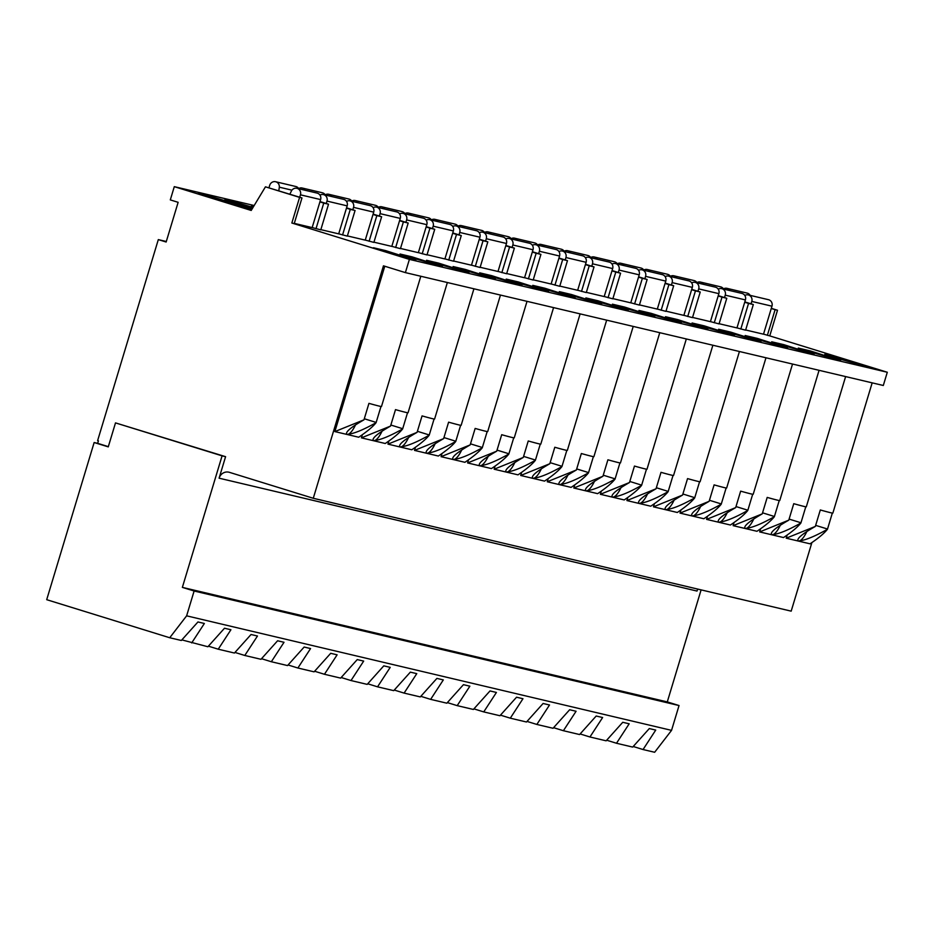 <?xml version="1.0" encoding="UTF-8"?>
<svg xmlns="http://www.w3.org/2000/svg" width="934" height="934" viewBox="0 0 934 934"><rect width="100%" height="100%" fill="white"/><g stroke="black" fill="none" stroke-linecap="round" stroke-linejoin="round"><path stroke-width="1.4" d="M219.093 478.185A8.639 8.196 103.3 0 1 229.425 472.335L313.275 498.277L383.454 265.828L405.391 272.611L409.396 259.383L291.84 223.016L299.592 197.378L265.454 186.823L251.199 210.454L174.296 186.66L170.303 199.899L178.137 202.316L166.147 242.023L158.313 239.606L97.626 440.614L98.409 440.86L97.661 443.346L94.147 442.518L46.7 599.686L169.731 637.747L186.625 615.833L194.12 591.012L182.363 587.381L222.082 455.85L225.584 456.679L219.093 478.185L696.997 591.059A8.639 8.196 103.3 0 1 697.85 589.109M811.891 542.561L791.18 611.151L313.275 498.277M405.391 272.611L883.307 385.485L887.3 372.257L769.756 335.89L777.497 310.251L771.321 308.337M186.625 615.833L671.546 730.365L654.652 752.267L643.047 749.535L655.726 730.084L649.305 728.567L632.692 747.083L616.498 743.254L629.177 723.803L622.756 722.286L606.143 740.814L589.949 736.984L602.628 717.534L596.196 716.016L579.594 734.544L563.4 730.715L576.08 711.264L569.647 709.747L553.045 728.275L536.852 724.445L549.519 704.995L543.098 703.477L526.496 722.005L510.291 718.176L522.97 698.725L516.549 697.208L499.935 715.736L483.742 711.906L496.421 692.456L490 690.938L473.386 709.455L457.193 705.637L469.872 686.186L463.451 684.669L446.837 703.185L430.644 699.368L443.323 679.917L436.902 678.399L420.288 696.916L404.095 693.098L416.774 673.648L410.353 672.13L393.739 690.646L377.546 686.829L390.225 667.366L383.792 665.849L367.19 684.377L350.997 680.547L363.676 661.097L357.243 659.579L340.641 678.107L324.448 674.278L337.116 654.827L330.694 653.31L314.093 671.838L297.888 668.008L310.567 648.558L304.145 647.04L287.532 665.568L271.339 661.739L284.018 642.288L277.596 640.771L260.983 659.299L244.79 655.47L257.469 636.019L251.048 634.501L234.434 653.029L218.241 649.2L230.92 629.75L224.499 628.232L207.885 646.748L181.873 639.895M218.241 649.2L208.422 646.165M244.79 655.47L234.971 652.434M271.339 661.739L261.52 658.704M297.888 668.008L288.069 664.973M324.448 674.278L314.618 671.242M350.997 680.547L341.167 677.512M377.546 686.829L367.716 683.781M404.095 693.098L394.276 690.051M430.644 699.368L420.825 696.32M457.193 705.637L447.374 702.601M483.742 711.906L473.923 708.871M510.291 718.176L500.472 715.14M536.852 724.445L527.021 721.41M563.4 730.715L553.57 727.679M589.949 736.984L580.119 733.949M616.498 743.254L606.68 740.218M191.692 642.931L204.371 623.48L197.95 621.962L181.336 640.479L169.731 637.747M643.047 749.535L633.229 746.488M194.12 591.012L679.041 705.544L671.546 730.365M182.363 587.381L667.285 701.913L679.041 705.544M701.107 589.879L667.285 701.913M225.584 456.679L115.501 422.892L108.262 446.872L94.147 442.518M108.332 446.639L97.661 443.346M222.082 455.85L115.501 422.892M254.165 205.527L174.296 186.66M158.313 239.606L166.31 241.497M769.756 335.89L763.522 334.138M887.3 372.257L409.396 259.383M299.592 197.378L301.974 197.938L294.233 223.588L291.84 223.016M714.265 322.79L722.005 297.14L726.78 298.273L719.04 323.911L710.424 321.6M687.716 316.521L695.456 290.871L700.231 292.003L692.491 317.642L683.875 315.33M661.167 310.251L668.907 284.601L673.683 285.734L665.942 311.372L657.326 309.061M634.606 303.97L642.359 278.332L647.134 279.464L639.393 305.103L630.777 302.791M608.057 297.701L615.798 272.063L620.585 273.195L612.844 298.833L604.228 296.522M581.508 291.431L589.249 265.793L594.036 266.914L586.283 292.564L577.679 290.252M554.959 285.162L562.7 259.524L567.475 260.644L559.735 286.294L551.118 283.971M528.411 278.892L536.151 253.254L540.926 254.375L533.186 280.025L524.569 277.702M501.862 272.623L509.602 246.973L514.377 248.105L506.637 273.755L498.02 271.432M475.313 266.353L483.053 240.703L487.828 241.836L480.088 267.486L471.472 265.163M448.752 260.084L456.504 234.434L461.279 235.566L453.539 261.205L444.923 258.893M422.203 253.815L429.955 228.165L434.73 229.297L426.99 254.935L418.374 252.624M395.654 247.545L403.395 221.895L408.181 223.028L400.441 248.666L391.825 246.354M369.105 241.264L376.846 215.626L381.632 216.758L373.88 242.396L365.264 240.085M342.556 234.994L350.297 209.356L355.072 210.489L347.331 236.127L338.715 233.815M316.007 228.725L323.748 203.087L328.523 204.207L320.782 229.857L312.166 227.546M252.063 209.018A34.57 0.701 16.8 0 0 242.081 205.877A34.57 0.701 16.8 0 0 198.358 193.385A34.57 0.701 16.8 0 0 220.833 200.868A34.57 0.701 16.8 0 0 251.468 209.998M390.704 253.079L415.84 260.259L385.672 250.627L373.46 247.743L390.704 253.079M294.292 223.378L312.154 227.592L320.607 199.584A5.184 4.915 -76.7 0 0 317.093 193.093L296.919 188.318A5.184 4.915 -76.7 0 0 291.431 190.933L289.879 194.202M417.253 259.348L442.389 266.529L412.221 256.897L400.009 254.013L417.253 259.348M253.032 207.418A34.57 0.701 16.8 0 0 224.907 199.654A34.57 0.701 16.8 0 0 247.382 207.138A34.57 0.701 16.8 0 0 252.285 208.644M320.852 229.647L338.703 233.862L347.156 205.865A5.184 4.915 -76.7 0 0 343.654 199.362L323.468 194.599A5.184 4.915 -76.7 0 0 319.977 195.124M443.802 265.618L468.938 272.798L438.77 263.166L426.558 260.282L443.802 265.618M253.686 206.332A34.57 0.701 16.8 0 0 251.468 205.924A34.57 0.701 16.8 0 0 253.418 206.764M347.401 235.917L365.252 240.131L373.705 212.135A5.184 4.915 -76.7 0 0 370.203 205.632L350.017 200.868A5.184 4.915 -76.7 0 0 346.537 201.394M470.351 271.887L495.487 279.079L465.33 269.436L453.107 266.552L470.351 271.887M373.95 242.186L391.801 246.401L400.254 218.404A5.184 4.915 -76.7 0 0 396.752 211.901L376.565 207.138A5.184 4.915 -76.7 0 0 373.086 207.663M496.9 278.157L522.036 285.349L491.879 275.705L479.667 272.821L496.9 278.157M400.499 248.456L418.35 252.682L426.815 224.674A5.184 4.915 -76.7 0 0 423.3 218.171L403.126 213.407A5.184 4.915 -76.7 0 0 399.635 213.933M523.449 284.426L548.585 291.618L518.428 281.975L506.216 279.091L523.449 284.426M427.048 254.725L444.899 258.952L453.364 230.943A5.184 4.915 -76.7 0 0 449.849 224.44L429.675 219.677A5.184 4.915 -76.7 0 0 426.184 220.202M549.998 290.696L575.146 297.888L544.977 288.256L532.765 285.36L549.998 290.696M453.597 261.006L471.46 265.221L479.913 237.213A5.184 4.915 -76.7 0 0 476.398 230.71L456.224 225.946A5.184 4.915 -76.7 0 0 452.733 226.472M576.558 296.965L601.694 304.157L571.526 294.525L559.314 291.642L576.558 296.965M480.146 267.276L498.009 271.49L506.462 243.482A5.184 4.915 -76.7 0 0 502.947 236.979L482.773 232.216A5.184 4.915 -76.7 0 0 479.282 232.741M603.107 303.235L628.243 310.427L598.075 300.795L585.863 297.911L603.107 303.235M506.695 273.545L524.558 277.76L533.01 249.752A5.184 4.915 -76.7 0 0 529.496 243.249L509.322 238.485A5.184 4.915 -76.7 0 0 505.831 239.011M629.656 309.516L654.792 316.696L624.624 307.064L612.412 304.18L629.656 309.516M533.256 279.815L551.107 284.029L559.559 256.021A5.184 4.915 -76.7 0 0 556.057 249.53L535.871 244.755A5.184 4.915 -76.7 0 0 532.38 245.28M656.205 315.785L681.341 322.966L651.173 313.334L638.961 310.45L656.205 315.785M559.805 286.084L577.656 290.299L586.108 262.302A5.184 4.915 -76.7 0 0 582.606 255.799L562.42 251.036A5.184 4.915 -76.7 0 0 558.941 251.561M682.754 322.055L707.89 329.235L677.734 319.603L665.51 316.719L682.754 322.055M586.354 292.354L604.205 296.568L612.657 268.572A5.184 4.915 -76.7 0 0 609.155 262.069L588.969 257.305A5.184 4.915 -76.7 0 0 585.49 257.831M709.303 328.324L734.439 335.504L704.283 325.873L692.071 322.989L709.303 328.324M612.902 298.623L630.754 302.838L639.218 274.841A5.184 4.915 -76.7 0 0 635.704 268.338L615.529 263.575A5.184 4.915 -76.7 0 0 612.039 264.1M735.852 334.594L760.988 341.786L730.832 332.142L718.62 329.258L735.852 334.594M639.451 304.893L657.314 309.107L665.767 281.111A5.184 4.915 -76.7 0 0 662.253 274.608L642.078 269.844A5.184 4.915 -76.7 0 0 638.587 270.37M762.401 340.863L787.549 348.055L757.381 338.412L745.169 335.528L762.401 340.863M666 311.162L683.863 315.388L692.316 287.38A5.184 4.915 -76.7 0 0 688.802 280.877L668.627 276.114A5.184 4.915 -76.7 0 0 665.136 276.639M788.961 347.133L814.098 354.325L783.93 344.681L771.717 341.797L788.961 347.133M692.549 317.432L710.412 321.658L718.865 293.65A5.184 4.915 -76.7 0 0 715.351 287.147L695.176 282.383A5.184 4.915 -76.7 0 0 691.685 282.909M815.51 353.402L840.647 360.594L810.479 350.962L798.266 348.067L815.51 353.402M719.098 323.713L736.961 327.927L745.414 299.919A5.184 4.915 -76.7 0 0 741.9 293.416L721.725 288.653A5.184 4.915 -76.7 0 0 718.234 289.178M842.059 359.672L867.196 366.864L837.027 357.232L824.815 354.348L842.059 359.672M740.814 329.06L748.554 303.41L753.329 304.542L745.589 330.192L736.973 327.869M745.659 329.982L763.51 334.197L771.963 306.189A5.184 4.915 -76.7 0 0 768.46 299.686L748.274 294.922A5.184 4.915 -76.7 0 0 744.783 295.448M767.363 335.329L775.103 309.691L771.274 308.5M777.497 310.251L775.103 309.691M301.974 197.938L265.454 186.823M328.523 204.207L320.012 201.581M323.748 203.087L319.907 201.896M355.072 210.489L346.561 207.85M350.297 209.356L346.467 208.165M381.632 216.758L373.11 214.12M376.846 215.626L373.016 214.435M408.181 223.028L399.659 220.389M403.395 221.895L399.565 220.704M434.73 229.297L426.208 226.658M429.955 228.165L426.114 226.974M461.279 235.566L452.757 232.928M456.504 234.434L452.663 233.255M487.828 241.836L479.305 239.197M483.053 240.703L479.212 239.524M514.377 248.105L505.866 245.467M509.602 246.973L505.761 245.794M540.926 254.375L532.415 251.748M536.151 253.254L532.31 252.063M567.475 260.644L558.964 258.017M562.7 259.524L558.871 258.333M594.036 266.914L585.513 264.287M589.249 265.793L585.42 264.602M620.585 273.195L612.062 270.556M615.798 272.063L611.968 270.872M647.134 279.464L638.611 276.826M642.359 278.332L638.517 277.141M673.683 285.734L665.16 283.095M668.907 284.601L665.066 283.411M700.231 292.003L691.709 289.365M695.456 290.871L691.615 289.692M726.78 298.273L718.269 295.634M722.005 297.14L718.164 295.961M753.329 304.542L744.818 301.904M748.554 303.41L744.713 302.231M385.672 250.627L385.427 251.444M346.292 434.228A19.707 6.211 107.2 0 0 346.654 434.368A19.707 6.211 107.2 0 0 346.783 434.403A19.707 6.211 107.2 0 0 355.445 425.052M420.814 276.254L381.492 406.488A43.209 0.876 -163.2 0 1 368.942 403.36L363.98 419.821L334.862 431.59L384.785 266.237M380.979 406.477L376.087 422.682C372.841 426.756 367.05 431.601 358.703 437.229L346.783 434.403C353.052 434.053 362.824 430.142 376.087 422.682M363.98 419.821C350.822 427.305 345.09 432.173 346.783 434.403L334.862 431.59M361.411 437.859L390.529 426.091C377.371 433.574 371.639 438.443 373.331 440.673L361.411 437.859L362.38 434.66M372.841 440.498A19.707 6.211 107.2 0 0 373.203 440.638L373.331 440.673C379.601 440.323 389.373 436.411 402.636 428.951C399.39 433.026 393.599 437.871 385.252 443.498L373.331 440.673A19.707 6.211 107.2 0 0 381.994 431.321M387.96 444.129L417.078 432.36C403.92 439.844 398.188 444.712 399.88 446.954L387.96 444.129L388.929 440.93M399.402 446.767A19.707 6.211 107.2 0 0 399.752 446.919L399.88 446.954C406.15 446.592 415.922 442.681 429.185 435.221C425.951 439.295 420.148 444.14 411.801 449.768L399.88 446.954A19.707 6.211 107.2 0 0 408.543 437.591M414.509 450.398L443.627 438.63C430.469 446.113 424.737 450.982 426.429 453.224L414.509 450.398L415.478 447.199M425.951 453.037A19.707 6.211 107.2 0 0 426.301 453.188L426.429 453.224C432.711 452.862 442.471 448.95 455.734 441.49C452.5 445.565 446.697 450.41 438.35 456.037L426.429 453.224A19.707 6.211 107.2 0 0 435.092 443.86M441.058 456.679L470.176 444.899C457.03 452.395 451.285 457.251 452.978 459.493L441.058 456.679L442.027 453.469M452.5 459.306A19.707 6.211 107.2 0 0 452.85 459.458L452.978 459.493C459.259 459.131 469.02 455.22 482.283 447.76C479.049 451.834 473.258 456.679 464.898 462.307L452.978 459.493A19.707 6.211 107.2 0 0 461.641 450.13M467.607 462.949L496.725 451.169C483.578 458.664 477.846 463.521 479.527 465.762L467.607 462.949L468.576 459.738M479.049 465.576A19.707 6.211 107.2 0 0 479.399 465.727L479.527 465.762C485.808 465.401 495.569 461.489 508.832 454.029C505.598 458.104 499.807 462.96 491.447 468.576L479.527 465.762A19.707 6.211 107.2 0 0 488.19 456.399M494.156 469.218L523.285 457.438C510.127 464.934 504.395 469.79 506.076 472.032L494.156 469.218L495.125 466.008M505.598 471.845A19.707 6.211 107.2 0 0 505.948 471.997L506.076 472.032C512.357 471.67 522.129 467.771 535.38 460.299C532.147 464.373 526.356 469.23 518.008 474.846L506.076 472.032A19.707 6.211 107.2 0 0 514.751 462.669M520.705 475.488L549.834 463.719C536.676 471.203 530.944 476.06 532.637 478.301L520.705 475.488L521.674 472.277M532.147 478.115A19.707 6.211 107.2 0 0 532.508 478.266L532.637 478.301C538.906 477.951 548.678 474.04 561.941 466.568C558.695 470.654 552.905 475.499 544.557 481.115L532.637 478.301A19.707 6.211 107.2 0 0 541.3 468.938M547.266 481.757L576.383 469.989C563.225 477.472 557.493 482.329 559.186 484.571L547.266 481.757L548.223 478.558M558.695 484.384A19.707 6.211 107.2 0 0 559.057 484.536L559.186 484.571C565.455 484.221 575.227 480.309 588.49 472.849C585.244 476.924 579.454 481.769 571.106 487.385L559.186 484.571A19.707 6.211 107.2 0 0 567.849 475.208M573.815 488.027L602.932 476.258C589.774 483.742 584.042 488.61 585.735 490.84L573.815 488.027L574.784 484.828M585.244 490.665A19.707 6.211 107.2 0 0 585.606 490.805L585.735 490.84C592.004 490.49 601.776 486.579 615.039 479.119C611.793 483.193 606.003 488.038 597.655 493.654L585.735 490.84A19.707 6.211 107.2 0 0 594.398 481.477M600.364 494.296L629.481 482.528C616.323 490.011 610.591 494.88 612.284 497.11L600.364 494.296L601.333 491.097M611.805 496.935A19.707 6.211 107.2 0 0 612.155 497.075L612.284 497.11C618.553 496.76 628.325 492.848 641.588 485.388C638.354 489.463 632.551 494.308 624.204 499.935L612.284 497.11A19.707 6.211 107.2 0 0 620.947 487.758M626.912 500.566L656.03 488.797C642.872 496.281 637.14 501.149 638.833 503.391L626.912 500.566L627.881 497.367M638.354 503.204A19.707 6.211 107.2 0 0 638.704 503.356L638.833 503.391C645.114 503.029 654.874 499.118 668.137 491.658C664.903 495.732 659.1 500.577 650.753 506.205L638.833 503.391A19.707 6.211 107.2 0 0 647.495 494.028M664.903 509.474A19.707 6.211 107.2 0 0 665.253 509.625L665.382 509.66C663.689 507.419 669.433 502.55 682.579 495.067L653.461 506.835L677.302 512.474C685.661 506.847 691.452 502.002 694.686 497.927C681.423 505.387 671.663 509.299 665.382 509.66A19.707 6.211 107.2 0 0 674.044 500.297M691.452 515.743A19.707 6.211 107.2 0 0 691.802 515.895L691.931 515.93C690.249 513.688 695.982 508.832 709.128 501.336L680.01 513.116L703.851 518.744C712.21 513.116 718.001 508.271 721.235 504.197C707.972 511.657 698.212 515.568 691.931 515.93A19.707 6.211 107.2 0 0 700.593 506.567M706.559 519.386L735.688 507.606C722.531 515.101 716.798 519.958 718.479 522.199L706.559 519.386L707.528 516.175M718.001 522.013A19.707 6.211 107.2 0 0 718.351 522.164L718.479 522.199C724.761 521.837 734.533 517.926 747.784 510.466C744.55 514.541 738.759 519.397 730.411 525.013L718.479 522.199A19.707 6.211 107.2 0 0 727.154 512.836M733.12 525.655L762.237 513.875C749.08 521.37 743.347 526.227 745.04 528.469L733.12 525.655L734.077 522.445M744.55 528.282A19.707 6.211 107.2 0 0 744.912 528.434L745.04 528.469C751.31 528.107 761.082 524.196 774.344 516.736C771.099 520.81 765.308 525.667 756.96 531.283L745.04 528.469A19.707 6.211 107.2 0 0 753.703 519.106M759.669 531.925L788.786 520.156C775.629 527.64 769.896 532.497 771.589 534.738L759.669 531.925L760.638 528.714M771.099 534.552A19.707 6.211 107.2 0 0 771.461 534.703L771.589 534.738C777.859 534.376 787.631 530.477 800.893 523.005C797.648 527.08 791.857 531.936 783.509 537.552L771.589 534.738A19.707 6.211 107.2 0 0 780.252 525.375M786.218 538.194L815.335 526.426C802.178 533.909 796.445 538.766 798.138 541.008L786.218 538.194L787.187 534.984M797.648 540.821A19.707 6.211 107.2 0 0 798.01 540.973L798.138 541.008C804.408 540.658 814.179 536.746 827.442 529.286C824.197 533.361 818.406 538.206 810.058 543.822L798.138 541.008A19.707 6.211 107.2 0 0 806.801 531.644M653.461 506.835L654.43 503.636M680.01 513.116L680.979 509.906M832.334 513.081L827.442 529.286M815.335 526.426L820.309 509.964A43.209 0.876 -163.2 0 0 832.859 513.093L872.169 382.858M837.027 357.232L836.782 358.049M805.785 506.8L800.893 523.005M788.786 520.156L793.748 503.683A43.209 0.876 -163.2 0 0 806.299 506.823L845.62 376.589M810.479 350.962L810.233 351.779M779.236 500.531L774.344 516.736M762.237 513.875L767.199 497.413A43.209 0.876 -163.2 0 0 779.75 500.554L819.071 370.319M783.93 344.681L783.684 345.498M752.687 494.261L747.784 510.466M735.688 507.606L740.65 491.144A43.209 0.876 -163.2 0 0 753.201 494.284L792.522 364.05M757.381 338.412L757.135 339.229M726.127 487.992L721.235 504.197M709.128 501.336L714.101 484.874A43.209 0.876 -163.2 0 0 726.652 488.015L765.973 357.78M730.832 332.142L730.586 332.959M699.578 481.722L694.686 497.927M682.579 495.067L687.552 478.605A43.209 0.876 -163.2 0 0 700.103 481.734L739.424 351.511M704.283 325.873L704.038 326.69M673.029 475.453L668.137 491.658M656.03 488.797L661.003 472.335A43.209 0.876 -163.2 0 0 673.554 475.464L712.875 345.23M677.734 319.603L677.477 320.42M646.48 469.183L641.588 485.388M629.481 482.528L634.455 466.066A43.209 0.876 -163.2 0 0 647.005 469.195L686.327 338.96M651.173 313.334L650.928 314.151M619.931 462.914L615.039 479.119M602.932 476.258L607.906 459.797A43.209 0.876 -163.2 0 0 620.456 462.925L659.766 332.691M624.624 307.064L624.379 307.881M593.382 456.644L588.49 472.849M576.383 469.989L581.345 453.527A43.209 0.876 -163.2 0 0 593.896 456.656L633.217 326.421M598.075 300.795L597.83 301.612M566.833 450.363L561.941 466.568M549.834 463.719L554.796 447.258A43.209 0.876 -163.2 0 0 567.347 450.386L606.668 320.152M571.526 294.525L571.281 295.342M540.284 444.094L535.38 460.299M523.285 457.438L528.247 440.976A43.209 0.876 -163.2 0 0 540.798 444.117L580.119 313.882M544.977 288.256L544.732 289.061M513.723 437.824L508.832 454.029M496.725 451.169L501.698 434.707A43.209 0.876 -163.2 0 0 514.249 437.848L553.57 307.613M518.428 281.975L518.183 282.792M487.174 431.555L482.283 447.76M470.176 444.899L475.149 428.437A43.209 0.876 -163.2 0 0 487.7 431.578L527.021 301.343M491.879 275.705L491.634 276.522M460.625 425.285L455.734 441.49M443.627 438.63L448.6 422.168A43.209 0.876 -163.2 0 0 461.151 425.309L500.472 295.074M465.33 269.436L465.074 270.253M434.077 419.016L429.185 435.221M417.078 432.36L422.051 415.899A43.209 0.876 -163.2 0 0 434.602 419.027L473.923 288.804M438.77 263.166L438.525 263.983M407.528 412.746L402.636 428.951M390.529 426.091L395.502 409.629A43.209 0.876 -163.2 0 0 408.053 412.758L447.363 282.523M412.221 256.897L411.976 257.714M298.822 188.773A5.184 4.915 -76.7 0 0 295.786 186.496L275.6 181.733A5.184 4.915 -76.7 0 0 269.716 185.317L268.98 187.734M299.697 197.237L300.433 194.821A5.184 4.915 -76.7 0 0 296.919 188.318M278.799 190.769L279.324 187.185A5.184 4.915 -76.7 0 0 275.6 181.733M279.324 187.185L291.922 190.162M325.371 195.043A5.184 4.915 -76.7 0 0 322.335 192.766L302.149 188.003A5.184 4.915 -76.7 0 0 298.67 188.528M326.246 203.507L326.982 201.09A5.184 4.915 -76.7 0 0 323.468 194.599M305.196 190.279A5.184 4.915 -76.7 0 0 302.149 188.003M351.92 201.312A5.184 4.915 -76.7 0 0 348.884 199.035L328.71 194.272A5.184 4.915 -76.7 0 0 325.219 194.797M352.807 209.776L353.531 207.36A5.184 4.915 -76.7 0 0 350.017 200.868M331.745 196.549A5.184 4.915 -76.7 0 0 328.71 194.272M378.468 207.582A5.184 4.915 -76.7 0 0 375.433 205.305L355.259 200.541A5.184 4.915 -76.7 0 0 351.768 201.067M379.356 216.046L380.08 213.641A5.184 4.915 -76.7 0 0 376.565 207.138M358.294 202.818A5.184 4.915 -76.7 0 0 355.259 200.541M405.017 213.851A5.184 4.915 -76.7 0 0 401.982 211.574L381.808 206.811A5.184 4.915 -76.7 0 0 378.317 207.336M405.905 222.315L406.629 219.91A5.184 4.915 -76.7 0 0 403.126 213.407M384.843 209.088A5.184 4.915 -76.7 0 0 381.808 206.811M431.566 220.12A5.184 4.915 -76.7 0 0 428.531 217.844L408.356 213.08A5.184 4.915 -76.7 0 0 404.866 213.606M432.454 228.597L433.178 226.18A5.184 4.915 -76.7 0 0 429.675 219.677M411.392 215.357A5.184 4.915 -76.7 0 0 408.356 213.08M458.115 226.39A5.184 4.915 -76.7 0 0 455.08 224.125L434.905 219.35A5.184 4.915 -76.7 0 0 431.415 219.875M459.003 234.866L459.726 232.449A5.184 4.915 -76.7 0 0 456.224 225.946M437.941 221.627A5.184 4.915 -76.7 0 0 434.905 219.35M484.676 232.671A5.184 4.915 -76.7 0 0 481.64 230.394L461.454 225.619A5.184 4.915 -76.7 0 0 457.964 226.156M485.552 241.135L486.287 238.719A5.184 4.915 -76.7 0 0 482.773 232.216M464.49 227.896A5.184 4.915 -76.7 0 0 461.454 225.619M511.225 238.941A5.184 4.915 -76.7 0 0 508.189 236.664L488.003 231.901A5.184 4.915 -76.7 0 0 484.524 232.426M512.101 247.405L512.836 244.988A5.184 4.915 -76.7 0 0 509.322 238.485M491.039 234.177A5.184 4.915 -76.7 0 0 488.003 231.901M537.774 245.21A5.184 4.915 -76.7 0 0 534.738 242.933L514.552 238.17A5.184 4.915 -76.7 0 0 511.073 238.695M538.649 253.674L539.385 251.258A5.184 4.915 -76.7 0 0 535.871 244.755M517.599 240.447A5.184 4.915 -76.7 0 0 514.552 238.17M564.323 251.48A5.184 4.915 -76.7 0 0 561.287 249.203L541.113 244.439A5.184 4.915 -76.7 0 0 537.622 244.965M565.21 259.944L565.934 257.527A5.184 4.915 -76.7 0 0 562.42 251.036M544.148 246.716A5.184 4.915 -76.7 0 0 541.113 244.439M590.872 257.749A5.184 4.915 -76.7 0 0 587.836 255.472L567.662 250.709A5.184 4.915 -76.7 0 0 564.171 251.234M591.759 266.213L592.483 263.797A5.184 4.915 -76.7 0 0 588.969 257.305M570.697 252.986A5.184 4.915 -76.7 0 0 567.662 250.709M617.421 264.018A5.184 4.915 -76.7 0 0 614.385 261.742L594.211 256.978A5.184 4.915 -76.7 0 0 590.72 257.504M618.308 272.483L619.032 270.078A5.184 4.915 -76.7 0 0 615.529 263.575M597.246 259.255A5.184 4.915 -76.7 0 0 594.211 256.978M643.97 270.288A5.184 4.915 -76.7 0 0 640.934 268.011L620.76 263.248A5.184 4.915 -76.7 0 0 617.269 263.773M644.857 278.752L645.581 276.347A5.184 4.915 -76.7 0 0 642.078 269.844M623.795 265.525A5.184 4.915 -76.7 0 0 620.76 263.248M670.519 276.557A5.184 4.915 -76.7 0 0 667.483 274.281L647.309 269.517A5.184 4.915 -76.7 0 0 643.818 270.043M671.406 285.022L672.13 282.617A5.184 4.915 -76.7 0 0 668.627 276.114M650.344 271.794A5.184 4.915 -76.7 0 0 647.309 269.517M697.079 282.827A5.184 4.915 -76.7 0 0 694.044 280.562L673.858 275.787A5.184 4.915 -76.7 0 0 670.367 276.312M697.955 291.303L698.69 288.886A5.184 4.915 -76.7 0 0 695.176 282.383M676.893 278.063A5.184 4.915 -76.7 0 0 673.858 275.787M723.628 289.108A5.184 4.915 -76.7 0 0 720.593 286.831L700.407 282.056A5.184 4.915 -76.7 0 0 696.927 282.593M724.504 297.572L725.239 295.156A5.184 4.915 -76.7 0 0 721.725 288.653M703.442 284.333A5.184 4.915 -76.7 0 0 700.407 282.056M750.177 295.377A5.184 4.915 -76.7 0 0 747.142 293.101L726.956 288.337A5.184 4.915 -76.7 0 0 723.476 288.863M751.053 303.842L751.788 301.425A5.184 4.915 -76.7 0 0 748.274 294.922M730.003 290.602A5.184 4.915 -76.7 0 0 726.956 288.337M402.916 255.963L402.694 256.698M364.295 418.759L376.157 422.425M854.271 362.555L854.05 363.291M815.651 525.363L827.512 529.029M827.722 356.286L827.501 357.022M789.102 519.094L800.963 522.76M801.174 350.017L800.952 350.752M762.553 512.824L774.414 516.49M774.625 343.747L774.403 344.483M736.004 506.555L747.865 510.221M748.064 337.478L747.842 338.213M709.455 500.285L721.317 503.951M721.515 331.208L721.293 331.944M682.906 494.004L694.768 497.682M694.966 324.939L694.744 325.674M656.345 487.735L668.207 491.412M668.417 318.669L668.195 319.405M629.796 481.465L641.658 485.143M641.868 312.4L641.646 313.135M603.247 475.196L615.109 478.862M615.319 306.118L615.097 306.854M576.698 468.926L588.56 472.592M588.77 299.849L588.548 300.585M550.149 462.657L562.011 466.323M562.221 293.58L561.999 294.315M523.6 456.387L535.462 460.053M535.661 287.31L535.439 288.046M497.051 450.118L508.913 453.784M509.112 281.041L508.89 281.776M470.502 443.848L482.364 447.514M482.563 274.771L482.341 275.507M443.942 437.567L455.804 441.245M456.014 268.502L455.792 269.237M417.393 431.298L429.255 434.975M429.465 262.232L429.243 262.968M390.844 425.028L402.706 428.706M300.433 194.821L320.607 199.584M326.982 201.09L347.156 205.865M353.531 207.36L373.705 212.135M380.08 213.641L400.254 218.404M406.629 219.91L426.815 224.674M433.178 226.18L453.364 230.943M459.726 232.449L479.913 237.213M486.287 238.719L506.462 243.482M512.836 244.988L533.01 249.752M539.385 251.258L559.559 256.021M565.934 257.527L586.108 262.302M592.483 263.797L612.657 268.572M619.032 270.078L639.218 274.841M645.581 276.347L665.767 281.111M672.13 282.617L692.316 287.38M698.69 288.886L718.865 293.65M725.239 295.156L745.414 299.919M751.788 301.425L771.963 306.189"/></g></svg>
